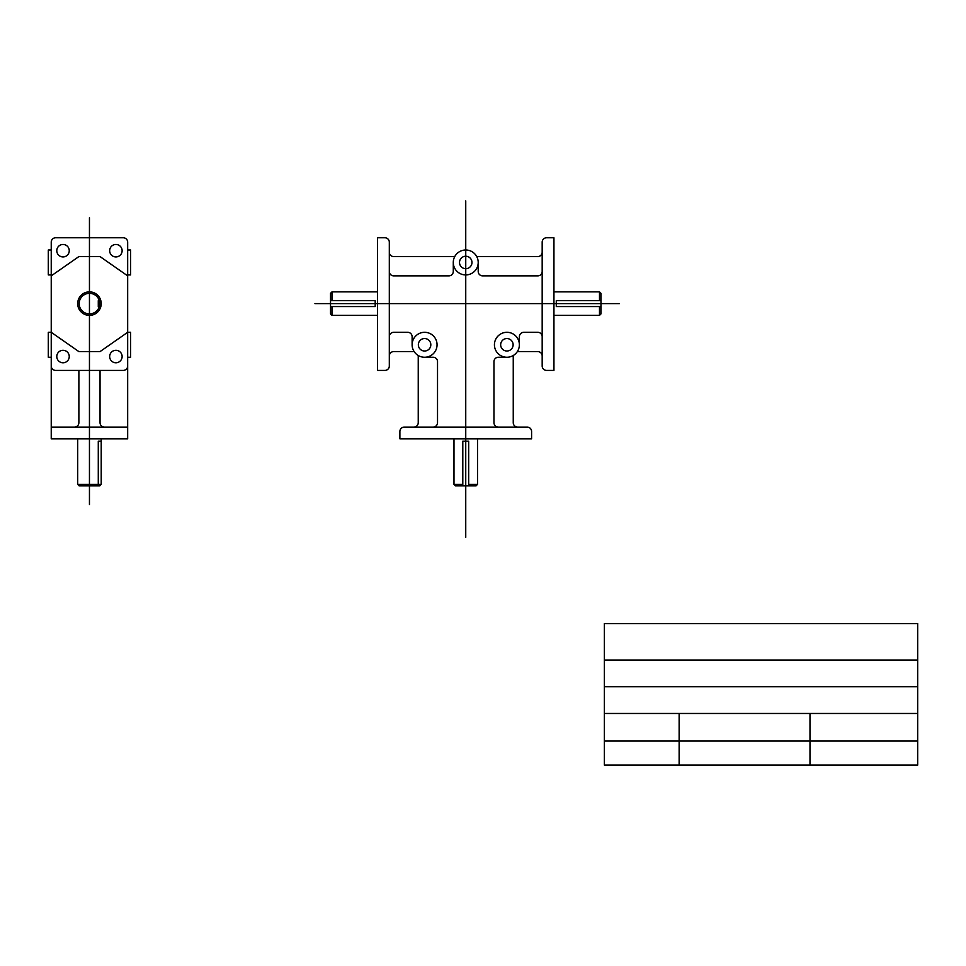 <?xml version="1.0" encoding="UTF-8"?>
<svg xmlns="http://www.w3.org/2000/svg" width="966" height="966" viewBox="0 0 966 966"><rect width="100%" height="100%" fill="white"/><g stroke="black" fill="none" stroke-linecap="round" stroke-linejoin="round"><path stroke-width="1.45" d="M389.31 271.47L389.31 242.164A4.395 4.395 0 0 0 384.915 237.769L377.549 237.769L377.549 370.413L384.915 370.413A4.395 4.395 0 0 0 389.31 366.017L389.31 271.47A4.395 4.395 0 0 0 393.705 275.865L448.876 275.865A4.395 4.395 0 0 0 453.283 271.47L453.283 262.462M476.733 256.582L537.784 256.582A4.395 4.395 0 0 0 542.18 252.186L542.18 242.164A4.395 4.395 0 0 1 546.575 237.769L553.941 237.769L553.941 370.413L546.575 370.413A4.395 4.395 0 0 1 542.18 366.017L542.18 355.995A4.395 4.395 0 0 0 537.784 351.6L517.329 351.6M389.31 252.186A4.395 4.395 0 0 0 393.705 256.582L454.757 256.582M553.941 291.865L599.488 291.865L600.973 293.338L600.973 313.902L599.488 315.375L553.941 315.375M377.549 315.375L332.002 315.375L330.517 313.902L330.517 293.338L332.002 291.865L377.549 291.865M453.984 438.842L453.984 484.401L455.469 485.886L476.021 485.886L477.506 484.401L477.506 438.842M433.13 427.093L404.295 427.093A4.395 4.395 0 0 0 399.888 431.488L399.888 438.842L531.59 438.842L531.59 431.488A4.395 4.395 0 0 0 527.195 427.093L433.13 427.093A4.395 4.395 0 0 0 437.526 422.685L437.526 361.634A4.395 4.395 0 0 0 433.13 357.239L424.593 357.239M314.94 303.614L619.351 303.614M465.745 200.904L465.745 537.386M478.206 262.462A12.461 12.461 0 0 0 459.514 251.667A12.461 12.461 0 0 0 459.514 273.257A12.461 12.461 0 0 0 478.206 262.462L478.206 271.47A4.395 4.395 0 0 0 482.602 275.865L537.784 275.865A4.395 4.395 0 0 0 542.18 271.47L542.18 355.995M437.055 344.777A12.461 12.461 0 0 0 418.35 333.982A12.461 12.461 0 0 0 418.35 355.573A12.461 12.461 0 0 0 437.055 344.777M519.37 344.777A12.461 12.461 0 0 0 500.666 333.982A12.461 12.461 0 0 0 500.666 355.573A12.461 12.461 0 0 0 519.37 344.777L519.37 336.711A4.395 4.395 0 0 1 523.765 332.316L537.784 332.316A4.395 4.395 0 0 1 542.18 336.711M471.976 262.462A6.231 6.231 0 0 0 462.629 257.065A6.231 6.231 0 0 0 462.629 267.86A6.231 6.231 0 0 0 471.976 262.462M430.824 344.777A6.231 6.231 0 0 0 421.466 339.38A6.231 6.231 0 0 0 421.466 350.175A6.231 6.231 0 0 0 430.824 344.777M513.127 344.777A6.231 6.231 0 0 0 503.781 339.38A6.231 6.231 0 0 0 503.781 350.175A6.231 6.231 0 0 0 513.127 344.777M513.248 355.5L513.248 422.685A4.395 4.395 0 0 0 517.643 427.093M418.242 355.5L418.242 422.685A4.395 4.395 0 0 1 413.834 427.093M389.31 355.995A4.395 4.395 0 0 1 393.705 351.6L414.16 351.6M389.31 336.711A4.395 4.395 0 0 1 393.705 332.316L407.724 332.316A4.395 4.395 0 0 1 412.12 336.711L412.12 344.777M506.896 357.239L498.359 357.239A4.395 4.395 0 0 0 493.964 361.634L493.964 422.685A4.395 4.395 0 0 0 498.359 427.093M453.984 484.401L462.799 484.401M599.488 291.865L599.488 300.68M332.002 291.865L332.002 300.68M542.18 252.186L542.18 271.47M51.234 242.164L51.234 438.842L127.669 438.842L127.669 242.164A4.395 4.395 0 0 0 123.274 237.769L55.642 237.769A4.395 4.395 0 0 0 51.234 242.164M51.234 366.017A4.395 4.395 0 0 0 55.642 370.413L123.274 370.413A4.395 4.395 0 0 0 127.669 366.017M101.213 303.614A11.761 11.761 0 0 0 83.571 293.435A11.761 11.761 0 0 0 83.571 313.805A11.761 11.761 0 0 0 101.213 303.614M99.739 303.614A10.276 10.276 0 0 0 84.32 294.715A10.276 10.276 0 0 0 84.32 312.525A10.276 10.276 0 0 0 99.739 303.614M122.127 250.701A6.231 6.231 0 0 0 112.781 245.304A6.231 6.231 0 0 0 112.781 256.099A6.231 6.231 0 0 0 122.127 250.701M69.25 250.701A6.231 6.231 0 0 0 59.904 245.304A6.231 6.231 0 0 0 59.904 256.099A6.231 6.231 0 0 0 69.25 250.701M69.25 356.539A6.231 6.231 0 0 0 59.904 351.141A6.231 6.231 0 0 0 59.904 361.936A6.231 6.231 0 0 0 69.25 356.539M122.127 356.539A6.231 6.231 0 0 0 112.781 351.141A6.231 6.231 0 0 0 112.781 361.936A6.231 6.231 0 0 0 122.127 356.539M51.234 250.001L48.3 250.001L48.3 274.924L51.234 274.924M127.669 250.001L130.615 250.001L130.615 274.924L127.669 274.924M51.234 357.239L48.3 357.239L48.3 332.316L51.234 332.316L78.874 351.6L100.041 351.6L127.669 332.316L130.615 332.316L130.615 357.239L127.669 357.239M51.234 427.093L127.669 427.093M78.874 370.413L78.874 422.685A4.395 4.395 0 0 1 74.479 427.093M100.041 370.413L100.041 422.685A4.395 4.395 0 0 0 104.437 427.093M51.234 275.865L78.874 256.582L100.041 256.582L127.669 275.865M101.213 438.842L101.213 484.401L99.739 485.886L79.176 485.886L77.703 484.401L101.213 484.401M77.703 438.842L77.703 484.401M330.517 300.68L375.194 300.68L375.194 306.56L330.517 306.56M600.973 306.56L556.283 306.56L556.283 300.68L600.973 300.68M599.488 306.56L599.488 315.375M332.002 306.56L332.002 315.375M462.799 485.886L462.799 441.196L468.679 441.196L468.679 485.886M468.679 484.401L477.506 484.401M101.213 441.196L98.278 441.196L98.278 485.886M100.838 300.68L98.278 300.68L98.278 306.56L100.838 306.56M89.452 217.712L89.452 504.518M604.366 623.565L917.7 623.565L917.7 765.096L604.366 765.096L604.366 623.565M604.366 660.056L917.7 660.056M604.366 686.766L917.7 686.766M604.366 713.476L917.7 713.476M604.366 741.067L917.7 741.067M679.134 713.476L679.134 765.096M809.991 713.476L809.991 765.096"/></g></svg>
